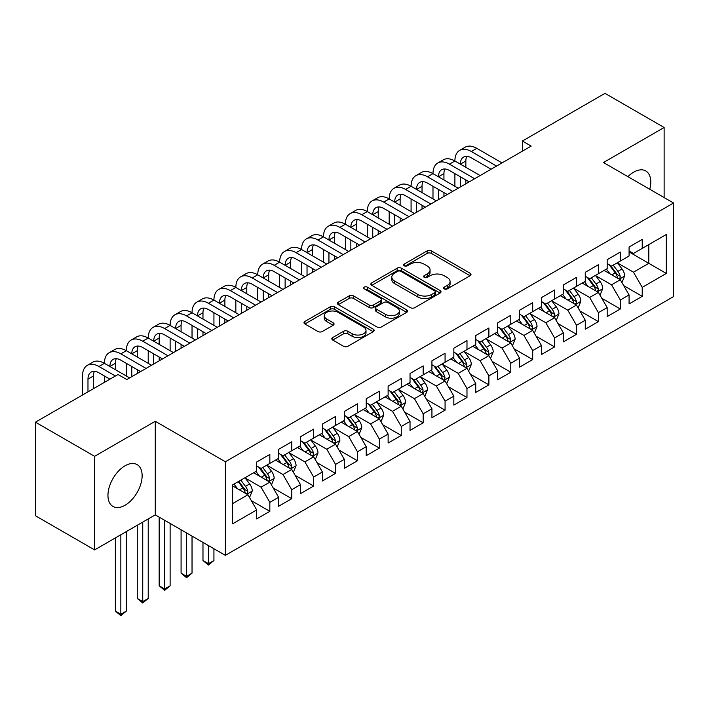 <?xml version="1.0" encoding="UTF-8"?>
<svg xmlns="http://www.w3.org/2000/svg" width="709" height="709" viewBox="0 0 709 709"><rect width="100%" height="100%" fill="white"/><g stroke="black" fill="none" stroke-linecap="round" stroke-linejoin="round"><path stroke-width="1.06" d="M444.259 288.909A2.127 1.232 0 0 0 447.273 288.909L470.12 275.721A3.04 1.755 0 0 0 471.006 274.48A3.04 1.755 0 0 0 470.12 273.24L431.418 250.897A3.04 1.755 0 0 0 427.119 250.897L404.272 264.085A2.127 1.232 0 0 0 403.651 264.953A2.127 1.232 0 0 0 404.272 265.822A2.127 1.232 0 0 0 407.285 265.822L410.236 264.111A9.731 5.619 0 0 1 424 264.111L427.226 265.972A9.731 5.619 0 0 1 430.071 269.952A9.731 5.619 0 0 1 427.226 273.922L424.266 275.624A2.127 1.232 0 0 0 423.645 276.492A2.127 1.232 0 0 0 424.266 277.37A2.127 1.232 0 0 0 427.279 277.37L430.23 275.659A9.731 5.619 0 0 1 443.994 275.659L447.219 277.52A9.731 5.619 0 0 1 450.073 281.491A9.731 5.619 0 0 1 447.219 285.461L444.259 287.172A2.127 1.232 0 0 0 443.639 288.04A2.127 1.232 0 0 0 444.259 288.909L444.259 287.172M125.041 505.26A24.159 13.95 120 0 0 140.825 483.972A24.159 13.95 120 0 0 137.121 464.608A24.159 13.95 120 0 0 125.041 465.804A24.159 13.95 120 0 0 109.257 487.101A24.159 13.95 120 0 0 112.961 506.456A24.159 13.95 120 0 0 125.041 505.26M649.763 189.268A24.159 13.95 120 0 0 645.766 170.949A24.159 13.95 120 0 0 633.686 172.145A24.159 13.95 120 0 0 627.899 176.647M332.725 337.537A3.04 1.755 0 0 0 331.83 338.787A3.04 1.755 0 0 0 332.725 340.028L343.581 346.293A3.04 1.755 0 0 0 347.88 346.293L373.253 331.644A3.04 1.755 0 0 0 374.148 330.403A3.04 1.755 0 0 0 373.253 329.162L334.551 306.82A3.04 1.755 0 0 0 330.252 306.82L304.879 321.469A3.04 1.755 0 0 0 303.993 322.71A3.04 1.755 0 0 0 304.879 323.951L317.995 331.52A3.04 1.755 0 0 0 322.294 331.52L333.159 325.254A3.04 1.755 0 0 0 334.045 324.013A3.04 1.755 0 0 0 333.159 322.772L326.654 319.015A8.136 4.697 0 0 1 324.27 315.691A8.136 4.697 0 0 1 329.286 311.357A8.136 4.697 0 0 1 338.158 312.377L363.637 327.079A8.136 4.697 0 0 1 366.012 330.403A8.136 4.697 0 0 1 360.996 334.745A8.136 4.697 0 0 1 352.134 333.726L347.88 331.271A3.04 1.755 0 0 0 343.581 331.271L332.725 337.537L332.725 340.028M94.598 456.321L94.598 549.909L155.271 514.876L155.271 421.288L94.598 456.321L35.45 422.174L118.031 374.494L126.796 379.554L531.165 146.089L522.4 141.029L522.4 151.15M155.271 421.288L225.365 461.754L673.55 203.004L673.55 296.592L225.365 555.342L225.365 461.754M664.129 197.563L664.129 127.496L603.456 162.529L673.55 203.004M664.129 127.496L604.99 93.349L522.4 141.029M410.449 307.688A3.04 1.755 0 0 0 414.756 307.688L440.121 293.039A3.04 1.755 0 0 0 441.016 291.798A3.04 1.755 0 0 0 440.121 290.557L401.418 268.206A3.04 1.755 0 0 0 397.12 268.206L371.746 282.856A3.04 1.755 0 0 0 370.86 284.096A3.04 1.755 0 0 0 371.746 285.337L410.449 307.688M365.179 289.369A2.127 1.232 0 0 1 367.342 289.671L367.342 287.145L406.691 309.86A3.04 1.755 0 0 1 407.578 311.1A3.04 1.755 0 0 1 406.691 312.341L381.318 326.991A3.04 1.755 0 0 1 377.02 326.991L338.317 304.648L338.317 302.158A3.04 1.755 0 0 0 337.422 303.408A3.04 1.755 0 0 0 338.317 304.648M338.317 302.158L349.174 295.892A3.04 1.755 0 0 1 353.472 295.892L369.167 304.959A3.04 1.755 0 0 0 373.466 304.959L380.671 300.793A3.04 1.755 0 0 0 381.566 299.553A3.04 1.755 0 0 0 380.671 298.312L364.329 288.882A2.127 1.232 0 0 1 363.708 288.014A2.127 1.232 0 0 1 365.02 286.879A2.127 1.232 0 0 1 367.342 287.145M629.078 251.943L648.797 263.331L648.797 244.614L666.318 234.493L642.221 248.407L642.221 239.42L629.078 247.016L629.078 255.993L620.322 261.054L620.322 252.067L607.179 259.662L607.179 268.64L598.414 273.701L598.414 264.714L585.271 272.309L585.271 281.287L576.506 286.347L576.506 277.361L563.363 284.956L563.363 293.934L554.606 298.994L554.606 290.008L541.463 297.603L541.463 306.58L532.698 311.641L532.698 302.663L519.555 310.25L519.555 319.227L510.79 324.288L510.79 315.31L497.647 322.896L497.647 331.874L488.891 336.935L488.891 327.957L475.748 335.543L475.748 344.521L466.983 349.581L466.983 340.604L453.84 348.19L453.84 357.168L445.075 362.228L445.075 353.25L431.932 360.837L431.932 369.814L423.176 374.875L423.176 365.897L410.032 373.483L410.032 382.461L401.267 387.522L401.267 378.544L388.124 386.13L388.124 395.108L379.359 400.168L379.359 391.191L366.216 398.777L366.216 407.755L357.46 412.815L357.46 403.838L344.317 411.424L344.317 420.402L335.552 425.462L335.552 416.484L322.409 424.071L322.409 433.048L313.644 438.109L313.644 429.131L300.501 436.717L300.501 445.695L291.745 450.756L291.745 441.778L278.602 449.364L278.602 458.342L269.837 463.402L269.837 454.425L256.693 462.011L256.693 470.989L232.596 484.903L232.596 523.854L256.693 509.939L247.928 494.767L232.596 485.913M666.318 234.493L666.318 273.444L642.221 287.358L633.465 272.176L617.583 263.012M623.716 285.647L642.221 296.335L642.221 287.358M642.221 296.335L629.078 303.922L629.078 294.944L620.322 300.004L611.557 284.823L595.675 275.659M601.808 298.294L620.322 308.982L620.322 300.004M620.322 308.982L607.179 316.568L607.179 307.591L598.414 312.651L589.649 297.47L573.767 288.306M579.909 310.941L598.414 321.629L598.414 312.651M598.414 321.629L585.271 329.215L585.271 320.238L576.506 325.298L567.749 310.125L551.868 300.953M558.001 323.588L576.506 334.276L576.506 325.298M576.506 334.276L563.363 341.862L563.363 332.884L554.606 337.945L545.841 322.772L529.96 313.6M536.093 336.234L554.606 346.923L554.606 337.945M554.606 346.923L541.463 354.509L541.463 345.531L532.698 350.592L523.933 335.419L508.052 326.246M514.193 348.881L532.698 359.569L532.698 350.592M532.698 359.569L519.555 367.156L519.555 358.178L510.79 363.238L502.034 348.066L486.152 338.893M492.285 361.528L510.79 372.216L510.79 363.238M510.79 372.216L497.647 379.802L497.647 370.825L488.891 375.885L480.126 360.713L464.244 351.54M470.377 374.175L488.891 384.863L488.891 375.885M488.891 384.863L475.748 392.449L475.748 383.472L466.983 388.532L458.218 373.359L442.336 364.187M448.478 386.822L466.983 397.51L466.983 388.532M466.983 397.51L453.84 405.096L453.84 396.118L445.075 401.179L436.319 386.006L420.437 376.833M426.57 399.468L445.075 410.156L445.075 401.179M445.075 410.156L431.932 417.743L431.932 408.765L423.176 413.826L414.411 398.653L398.529 389.48M404.662 412.115L423.176 422.803L423.176 413.826M423.176 422.803L410.032 430.39L410.032 421.412L401.267 426.472L392.502 411.3L376.621 402.127M382.754 424.762L401.267 435.45L401.267 426.472M401.267 435.45L388.124 443.036L388.124 434.059L379.359 439.119L370.603 423.947L354.722 414.774M360.854 437.409L379.359 448.097L379.359 439.119M379.359 448.097L366.216 455.683L366.216 446.705L357.46 451.766L348.695 436.593L332.813 427.421M338.946 450.055L357.46 460.744L357.46 451.766M357.46 460.744L344.317 468.33L344.317 459.352L335.552 464.413L326.787 449.24L310.905 440.067M317.038 462.702L335.552 473.39L335.552 464.413M335.552 473.39L322.409 480.977L322.409 471.999L313.644 477.06L304.888 461.887L289.006 452.714M295.139 475.349L313.644 486.037L313.644 477.06M313.644 486.037L300.501 493.624L300.501 484.646L291.745 489.706L282.98 474.534L267.098 465.361M273.231 487.996L291.745 498.684L291.745 489.706M291.745 498.684L278.602 506.27L278.602 497.293L269.837 502.353L261.072 487.18L245.19 478.008M251.323 500.643L269.837 511.331L269.837 502.353M269.837 511.331L256.693 518.917L256.693 509.939M256.693 465.928L261.072 468.463L269.837 463.402M232.596 503.62L247.928 494.767M278.602 453.281L282.98 455.816L291.745 450.756M261.072 487.18L269.837 482.12L253.627 472.761M278.602 497.293L269.837 482.12M300.501 440.635L304.888 443.169L313.644 438.109M282.98 474.534L291.745 469.473L275.535 460.114M300.501 484.646L291.745 469.473M322.409 427.988L326.787 430.523L335.552 425.462M304.888 461.887L313.644 456.826L297.434 447.468M322.409 471.999L313.644 456.826M344.317 415.341L348.695 417.876L357.46 412.815M326.787 449.24L335.552 444.18L319.342 434.821M344.317 459.352L335.552 444.18M366.216 402.694L370.603 405.229L379.359 400.168M348.695 436.593L357.46 431.533L341.251 422.174M366.216 446.705L357.46 431.533M388.124 390.047L392.502 392.582L401.267 387.522M370.603 423.947L379.359 418.886L363.15 409.527M388.124 434.059L379.359 418.886M410.032 377.401L414.411 379.935L423.176 374.875M392.502 411.3L401.267 406.239L385.058 396.88M410.032 421.412L401.267 406.239M431.932 364.754L436.319 367.289L445.075 362.228M414.411 398.653L423.176 393.592L406.966 384.234M431.932 408.765L423.176 393.592M453.84 352.107L458.218 354.642L466.983 349.581M436.319 386.006L445.075 380.946L428.865 371.587M453.84 396.118L445.075 380.946M475.748 339.46L480.126 341.995L488.891 336.935M458.218 373.359L466.983 368.299L450.773 358.94M475.748 383.472L466.983 368.299M497.647 326.814L502.034 329.348L510.79 324.288M480.126 360.713L488.891 355.652L472.681 346.293M497.647 370.825L488.891 355.652M519.555 314.167L523.933 316.701L532.698 311.641M502.034 348.066L510.79 343.005L494.581 333.647M519.555 358.178L510.79 343.005M541.463 301.52L545.841 304.055L554.606 298.994M523.933 335.419L532.698 330.359L516.489 321M541.463 345.531L532.698 330.359M563.363 288.873L567.749 291.399L576.506 286.347M545.841 322.772L554.606 317.712L538.397 308.353M563.363 332.884L554.606 317.712M585.271 276.226L589.649 278.752L598.414 273.701M567.749 310.125L576.506 305.065L560.296 295.706M585.271 320.238L576.506 305.065M607.179 263.58L611.557 266.105L620.322 261.054M589.649 297.47L598.414 292.418L582.204 283.059M607.179 307.591L598.414 292.418M629.078 250.933L633.465 253.459L642.221 248.407M611.557 284.823L620.322 279.771L604.112 270.413M629.078 294.944L620.322 279.771M35.45 422.174L35.45 515.762L94.598 549.909M155.271 514.876L225.365 555.342M633.465 272.176L648.797 263.331L666.318 273.444M445.11 289.21L447.219 287.996A9.731 5.619 0 0 0 450.073 284.025L450.073 281.491M430.071 269.952L430.071 272.478A9.731 5.619 0 0 1 427.226 276.448L425.116 277.662M470.076 275.748L431.418 253.423A3.04 1.755 0 0 0 427.119 253.423L405.123 266.123M440.085 293.065L401.418 270.741A3.04 1.755 0 0 0 397.12 270.741L371.791 285.364M434.75 292.666A2.127 1.232 0 0 0 435.37 291.798A2.127 1.232 0 0 0 434.75 290.929L400.78 271.317A2.127 1.232 0 0 0 397.767 271.317L394.647 273.116A9.731 5.619 0 0 0 391.802 277.086A9.731 5.619 0 0 0 394.647 281.056L417.867 294.465A9.731 5.619 0 0 0 431.63 294.465L434.75 292.666L434.75 295.192A2.127 1.232 0 0 0 435.37 294.324L435.37 291.798M391.802 277.086L391.802 279.612A9.731 5.619 0 0 0 394.647 283.591L394.647 281.056M434.75 295.192L431.63 296.991A9.731 5.619 0 0 1 417.867 296.991L394.647 283.591M338.353 304.666L349.174 298.418L349.174 295.892M381.566 299.553L381.566 302.087A3.04 1.755 0 0 1 380.671 303.328L373.466 307.484A3.04 1.755 0 0 1 369.167 307.484L353.472 298.418A3.04 1.755 0 0 0 349.174 298.418M367.342 289.671L406.647 312.368M385.457 314.362A8.136 4.697 0 0 0 394.319 315.372A8.136 4.697 0 0 0 399.344 311.038A8.136 4.697 0 0 0 396.96 307.715L387.983 302.53A3.04 1.755 0 0 0 383.684 302.53L376.479 306.696A3.04 1.755 0 0 0 375.593 307.936A3.04 1.755 0 0 0 376.479 309.177L385.457 314.362L385.457 316.888A8.136 4.697 0 0 0 394.319 317.907A8.136 4.697 0 0 0 399.344 313.564L399.344 311.038M375.593 307.936L375.593 310.462A3.04 1.755 0 0 0 376.479 311.703L376.479 309.177M385.457 316.888L376.479 311.703M366.012 330.403L366.012 332.929A8.136 4.697 0 0 1 360.996 337.271A8.136 4.697 0 0 1 352.134 336.252L347.88 333.797A3.04 1.755 0 0 0 343.581 333.797L332.769 340.045M324.27 315.691L324.27 318.226A8.136 4.697 0 0 0 326.654 321.54L326.654 319.015M333.115 325.271L326.654 321.54M373.218 331.67L334.551 309.346A3.04 1.755 0 0 0 330.252 309.346L304.923 323.969M621.944 282.572L624.656 275.952A8.207 4.741 -120 0 0 622.041 268.959L617.379 262.747M609.97 273.789L606.434 269.066M604.777 270.794L604.378 270.253M618.771 278.876L620.047 277.733L620.224 276.297A8.207 4.741 -120 0 0 617.876 271.361L613.223 265.148M610.564 265.538L616.316 273.204A4.183 2.411 60 0 1 617.069 274.48L620.224 276.297M609.12 264.705L615.244 272.876A8.207 4.741 60 0 1 617.592 277.813L617.761 278.291M82.501 395.01L82.501 375.983A23.237 13.418 60 0 1 87.313 365.348L92.79 362.184A23.237 13.418 60 0 1 104.409 363.336A23.237 13.418 60 0 1 109.221 352.701L114.698 349.537A23.237 13.418 60 0 1 126.317 350.689A23.237 13.418 60 0 1 131.121 340.054L136.598 336.89A23.237 13.418 60 0 1 148.216 338.042A23.237 13.418 60 0 1 153.029 327.407L158.506 324.243A23.237 13.418 60 0 1 170.125 325.396A23.237 13.418 60 0 1 174.937 314.761L180.414 311.597A23.237 13.418 60 0 1 192.033 312.749A23.237 13.418 60 0 1 196.845 302.114L202.313 298.95A23.237 13.418 60 0 1 213.932 300.102A23.237 13.418 60 0 1 218.744 289.467L224.221 286.303A23.237 13.418 60 0 1 235.84 287.455A23.237 13.418 60 0 1 240.652 276.82L246.129 273.656A23.237 13.418 60 0 1 257.748 274.808A23.237 13.418 60 0 1 262.56 264.173L268.029 261.009A23.237 13.418 60 0 1 279.647 262.162A23.237 13.418 60 0 1 284.46 251.527L289.937 248.363A23.237 13.418 60 0 1 301.555 249.515A23.237 13.418 60 0 1 306.368 238.88L311.845 235.716A23.237 13.418 60 0 1 323.464 236.868A23.237 13.418 60 0 1 328.276 226.233L333.753 223.069A23.237 13.418 60 0 1 345.363 224.221A23.237 13.418 60 0 1 350.175 213.586L355.652 210.422A23.237 13.418 60 0 1 367.271 211.574A23.237 13.418 60 0 1 372.083 200.939L377.56 197.776A23.237 13.418 60 0 1 389.179 198.928A23.237 13.418 60 0 1 393.991 188.293L399.468 185.129A23.237 13.418 60 0 1 411.078 186.281A23.237 13.418 60 0 1 415.891 175.646L421.368 172.482A23.237 13.418 60 0 1 432.986 173.634A23.237 13.418 60 0 1 437.799 162.999L443.276 159.835A23.237 13.418 60 0 1 454.894 160.987A23.237 13.418 60 0 1 459.707 150.352L465.184 147.188A23.237 13.418 60 0 1 476.794 148.341L502.034 162.91M459.707 150.352A23.237 13.418 60 0 1 471.317 151.504L496.557 166.074M491.08 169.238L471.317 157.823A15.492 8.942 -120 0 0 463.58 157.061A15.492 8.942 -120 0 0 460.371 164.151L465.848 160.987L465.848 167.315M466.814 156.343A15.492 8.942 -120 0 0 465.848 160.987M460.371 176.798L460.371 186.963M465.848 179.962L465.848 183.799M454.894 186.281L454.894 173.634M600.036 295.219L602.747 288.598A8.207 4.741 -120 0 0 600.133 281.606L595.48 275.393M588.062 286.436L584.526 281.712M582.869 283.44L582.47 282.9M596.872 291.523L598.139 290.38L598.316 288.944A8.207 4.741 -120 0 0 595.968 284.008L591.315 277.795M588.656 278.185L594.408 285.86A4.183 2.411 60 0 1 595.17 287.127L598.316 288.944M587.22 277.352L593.344 285.523A8.207 4.741 60 0 1 595.693 290.46L595.852 290.938M578.127 307.874L580.848 301.245A8.207 4.741 -120 0 0 578.225 294.253L573.572 288.04M566.154 299.083L562.618 294.368M560.97 296.087L560.562 295.547M574.964 304.17L576.231 303.027L576.417 301.591A8.207 4.741 -120 0 0 574.068 296.654L569.407 290.442M566.757 290.832L572.5 298.507A4.183 2.411 60 0 1 573.262 299.774L576.417 301.591M565.312 289.999L571.436 298.17A8.207 4.741 60 0 1 573.785 303.106L573.953 303.585M437.799 162.999A23.237 13.418 60 0 1 449.417 164.151L454.894 160.987L480.126 175.557M449.417 164.151L474.649 178.721M469.172 181.885L449.417 170.47A15.492 8.942 -120 0 0 441.672 169.708A15.492 8.942 -120 0 0 438.463 176.798L443.94 173.634L443.94 179.962M444.906 168.99A15.492 8.942 -120 0 0 443.94 173.634M438.463 189.445L438.463 199.61M443.94 192.609L443.94 196.446M432.986 198.928L432.986 186.281M415.891 175.646A23.237 13.418 60 0 1 427.509 176.798L432.986 173.634L458.218 188.204M427.509 176.798L452.741 191.368M447.273 194.532L427.509 183.117A15.492 8.942 -120 0 0 419.763 182.355A15.492 8.942 -120 0 0 416.555 189.445L422.032 186.281L422.032 192.609M423.007 181.637A15.492 8.942 -120 0 0 422.032 186.281M416.555 202.092L416.555 212.257M422.032 205.255L422.032 209.093M411.078 211.574L411.078 198.928M556.228 320.521L558.94 313.892A8.207 4.741 -120 0 0 556.317 306.9L551.664 300.687M544.255 311.73L540.719 307.015M539.062 308.734L538.663 308.193M553.055 316.817L554.332 315.673L554.509 314.238A8.207 4.741 -120 0 0 552.16 309.301L547.508 303.089M544.849 303.479L550.601 311.154A4.183 2.411 60 0 1 551.354 312.421L554.509 314.238M543.404 302.646L549.528 310.817A8.207 4.741 60 0 1 551.877 315.753L552.045 316.232M534.32 333.168L537.032 326.539A8.207 4.741 -120 0 0 534.418 319.546L529.765 313.334M522.347 324.376L518.811 319.662M517.153 321.381L516.755 320.849M531.156 329.463L532.424 328.32L532.601 326.884A8.207 4.741 -120 0 0 530.252 321.948L525.599 315.735M522.941 316.125L528.692 323.8A4.183 2.411 60 0 1 529.455 325.068L532.601 326.884M521.496 315.292L527.629 323.464A8.207 4.741 60 0 1 529.977 328.4L530.137 328.879M393.991 188.293A23.237 13.418 60 0 1 405.601 189.445L411.078 186.281L436.319 200.851M405.601 189.445L430.842 204.015M425.365 207.179L405.601 195.764A15.492 8.942 -120 0 0 397.864 195.002A15.492 8.942 -120 0 0 394.656 202.092L400.133 198.928L400.133 205.255M401.099 194.284A15.492 8.942 -120 0 0 400.133 198.928M394.656 214.738L394.656 224.904M400.133 217.902L400.133 221.74M389.179 224.221L389.179 211.574M372.083 200.939A23.237 13.418 60 0 1 383.702 202.092L389.179 198.928L414.411 213.498M383.702 202.092L408.933 216.662M403.456 219.825L383.702 208.411A15.492 8.942 -120 0 0 375.956 207.648A15.492 8.942 -120 0 0 372.748 214.738L378.225 211.574L378.225 217.902M379.191 206.931A15.492 8.942 -120 0 0 378.225 211.574M372.748 227.385L372.748 237.55M378.225 230.549L378.225 234.387M367.271 236.868L367.271 224.221M512.412 345.815L515.133 339.186A8.207 4.741 -120 0 0 512.51 332.193L507.857 325.98M500.439 337.023L496.903 332.308M495.254 334.028L494.847 333.496M509.248 342.11L510.515 340.967L510.702 339.531A8.207 4.741 -120 0 0 508.344 334.595L503.691 328.382M501.041 328.772L506.784 336.447A4.183 2.411 60 0 1 507.547 337.714L510.702 339.531M499.597 327.939L505.721 336.11A8.207 4.741 60 0 1 508.069 341.047L508.238 341.525M350.175 213.586A23.237 13.418 60 0 1 361.794 214.738L367.271 211.574L392.502 226.144M361.794 214.738L387.025 229.308M381.548 232.472L361.794 221.057A15.492 8.942 -120 0 0 354.048 220.295A15.492 8.942 -120 0 0 350.84 227.385L356.317 224.221L356.317 230.549M357.292 219.577A15.492 8.942 -120 0 0 356.317 224.221M350.84 240.032L350.84 250.197M356.317 243.196L356.317 247.033M345.363 249.515L345.363 236.868M490.513 358.462L493.225 351.832A8.207 4.741 -120 0 0 490.601 344.84L485.949 338.627M478.54 349.67L475.003 344.955M473.346 346.674L472.938 346.143M487.34 354.757L488.616 353.614L488.793 352.178A8.207 4.741 -120 0 0 486.445 347.242L481.792 341.029M479.133 341.419L484.885 349.094A4.183 2.411 60 0 1 485.638 350.361L488.793 352.178M477.689 340.586L483.813 348.757A8.207 4.741 60 0 1 486.161 353.694L486.33 354.172M328.276 226.233A23.237 13.418 60 0 1 339.886 227.385L345.363 224.221L370.603 238.791M339.886 227.385L365.126 241.955M359.649 245.119L339.886 233.704A15.492 8.942 -120 0 0 332.149 232.942A15.492 8.942 -120 0 0 328.941 240.032L334.409 236.868L334.409 243.196M335.384 232.224A15.492 8.942 -120 0 0 334.409 236.868M328.941 252.679L328.941 262.844M334.409 255.843L334.409 259.68M323.464 262.162L323.464 249.515M468.605 371.108L471.317 364.479A8.207 4.741 -120 0 0 468.702 357.487L464.049 351.274M456.631 362.317L453.095 357.602M451.438 359.321L451.039 358.789M465.441 367.404L466.708 366.261L466.885 364.825A8.207 4.741 -120 0 0 464.537 359.888L459.884 353.676M457.225 354.066L462.977 361.741A4.183 2.411 60 0 1 463.739 363.008L466.885 364.825M455.781 353.233L461.914 361.404A8.207 4.741 60 0 1 464.262 366.34L464.422 366.819M446.697 383.755L449.417 377.126A8.207 4.741 -120 0 0 446.794 370.133L442.141 363.921M434.723 374.964L431.187 370.249M429.539 371.968L429.131 371.436M443.533 380.051L444.8 378.907L444.986 377.472A8.207 4.741 -120 0 0 442.629 372.535L437.976 366.323M435.326 366.713L441.069 374.387A4.183 2.411 60 0 1 441.831 375.655L444.986 377.472M433.881 365.879L440.005 374.051A8.207 4.741 60 0 1 442.354 378.987L442.522 379.466M424.797 396.402L427.509 389.773A8.207 4.741 -120 0 0 424.886 382.78L420.233 376.568M412.824 387.61L409.279 382.895M407.631 384.615L407.223 384.083M421.625 392.697L422.901 391.554L423.078 390.118A8.207 4.741 -120 0 0 420.729 385.182L416.077 378.969M413.418 379.359L419.17 387.034A4.183 2.411 60 0 1 419.923 388.302L423.078 390.118M411.973 378.526L418.097 386.697A8.207 4.741 60 0 1 420.446 391.643L420.614 392.112M402.889 409.049L405.601 402.42A8.207 4.741 -120 0 0 402.987 395.427L398.334 389.214M390.916 400.257L387.38 395.542M385.723 397.262L385.324 396.73M399.716 405.344L400.993 404.201L401.17 402.765A8.207 4.741 -120 0 0 398.821 397.829L394.169 391.616M391.51 392.006L397.262 399.681A4.183 2.411 60 0 1 398.024 400.948L401.17 402.765M390.065 391.173L396.198 399.344A8.207 4.741 60 0 1 398.547 404.29L398.706 404.759M380.981 421.695L383.702 415.066A8.207 4.741 -120 0 0 381.079 408.074L376.426 401.861M369.008 412.904L365.472 408.189M363.814 409.908L363.416 409.377M377.817 417.991L379.085 416.848L379.271 415.412A8.207 4.741 -120 0 0 376.913 410.476L372.26 404.263M369.611 404.653L375.353 412.328A4.183 2.411 60 0 1 376.116 413.595L379.271 415.412M368.166 403.82L374.29 411.991A8.207 4.741 60 0 1 376.639 416.936L376.807 417.406M359.082 434.342L361.794 427.713A8.207 4.741 -120 0 0 359.171 420.721L354.518 414.508M347.109 425.551L343.564 420.836M341.915 422.555L341.508 422.023M355.909 430.638L357.185 429.494L357.363 428.059A8.207 4.741 -120 0 0 355.014 423.122L350.361 416.91M347.702 417.3L353.445 424.975A4.183 2.411 60 0 1 354.208 426.242L357.363 428.059M346.258 416.467L352.382 424.638A8.207 4.741 60 0 1 354.73 429.583L354.899 430.053M337.174 446.989L339.886 440.36A8.207 4.741 -120 0 0 337.271 433.367L332.618 427.155M325.201 438.197L321.664 433.483M320.007 435.202L319.608 434.67M334.001 443.285L335.277 442.141L335.454 440.706A8.207 4.741 -120 0 0 333.106 435.769L328.453 429.557M325.794 429.946L331.546 437.621A4.183 2.411 60 0 1 332.308 438.889L335.454 440.706M324.35 429.113L330.474 437.285A8.207 4.741 60 0 1 332.831 442.23L332.991 442.7M208.455 545.584L208.455 563.673L213.932 560.509L213.932 548.739M213.932 560.509L208.455 565.064L202.978 560.509L202.978 542.42M202.978 560.509L208.455 563.673L208.455 565.064M315.266 459.636L317.986 453.007A8.207 4.741 -120 0 0 315.363 446.014L310.71 439.802M303.292 450.844L299.756 446.129M298.099 447.849L297.7 447.317M312.102 455.931L313.369 454.788L313.555 453.352A8.207 4.741 -120 0 0 311.198 448.416L306.545 442.203M303.895 442.593L309.638 450.268A4.183 2.411 60 0 1 310.4 451.536L313.555 453.352M302.451 441.76L308.575 449.931A8.207 4.741 60 0 1 310.923 454.877L311.091 455.346M186.556 532.938L186.556 576.32L192.033 573.156L192.033 536.093M192.033 573.156L186.556 577.711L181.079 573.156L181.079 529.774M181.079 573.156L186.556 576.32L186.556 577.711M293.366 472.283L296.078 465.653A8.207 4.741 -120 0 0 293.455 458.661L288.802 452.448M281.393 463.491L277.848 458.776M276.2 460.495L275.792 459.964M290.194 468.578L291.47 467.435L291.647 465.999A8.207 4.741 -120 0 0 289.299 461.063L284.646 454.85M281.987 455.24L287.73 462.915A4.183 2.411 60 0 1 288.492 464.182L291.647 465.999M280.542 454.407L286.666 462.578A8.207 4.741 60 0 1 289.015 467.523L289.183 467.993M164.648 520.291L164.648 588.966L170.125 585.802L170.125 523.446M170.125 585.802L164.648 590.358L159.171 585.802L159.171 517.127M159.171 585.802L164.648 588.966L164.648 590.358M306.368 238.88A23.237 13.418 60 0 1 317.986 240.032L323.464 236.868L348.695 251.438M317.986 240.032L343.218 254.602M337.741 257.766L317.986 246.351A15.492 8.942 -120 0 0 310.241 245.589A15.492 8.942 -120 0 0 307.032 252.679L312.509 249.515L312.509 255.843M313.475 244.871A15.492 8.942 -120 0 0 312.509 249.515M307.032 265.326L307.032 275.491M312.509 268.489L312.509 272.336M301.555 274.808L301.555 262.162M284.46 251.527A23.237 13.418 60 0 1 296.078 252.679L301.555 249.515L326.787 264.085M296.078 252.679L321.31 267.249M315.833 270.413L296.078 258.998A15.492 8.942 -120 0 0 288.333 258.236A15.492 8.942 -120 0 0 285.124 265.326L290.601 262.162L290.601 268.489M291.576 257.518A15.492 8.942 -120 0 0 290.601 262.162M285.124 277.972L285.124 288.138M290.601 281.136L290.601 284.983M279.647 287.455L279.647 274.808M262.56 264.173A23.237 13.418 60 0 1 274.17 265.326L279.647 262.162L304.888 276.732M274.17 265.326L299.411 279.895M293.934 283.059L274.17 271.644A15.492 8.942 -120 0 0 266.424 270.882A15.492 8.942 -120 0 0 263.225 277.972L268.693 274.808L268.693 281.136M269.668 270.164A15.492 8.942 -120 0 0 268.693 274.808M263.225 290.619L263.225 300.784M268.693 293.783L268.693 297.629M257.748 300.102L257.748 287.455M240.652 276.82A23.237 13.418 60 0 1 252.271 277.972L257.748 274.808L282.98 289.378M252.271 277.972L277.503 292.542M272.026 295.706L252.271 284.291A15.492 8.942 -120 0 0 244.525 283.529A15.492 8.942 -120 0 0 241.317 290.619L246.794 287.455L246.794 293.783M247.76 282.811A15.492 8.942 -120 0 0 246.794 287.455M241.317 303.266L241.317 313.431M246.794 306.43L246.794 310.276M235.84 312.749L235.84 300.102M218.744 289.467A23.237 13.418 60 0 1 230.363 290.619L235.84 287.455L261.072 302.025M230.363 290.619L255.594 305.189M250.117 308.353L230.363 296.947A15.492 8.942 -120 0 0 222.617 296.176A15.492 8.942 -120 0 0 219.409 303.266L224.886 300.102L224.886 306.43M225.861 295.458A15.492 8.942 -120 0 0 224.886 300.102M219.409 315.913L219.409 326.078M224.886 319.077L224.886 322.923M213.932 325.396L213.932 312.749M196.845 302.114A23.237 13.418 60 0 1 208.455 303.266L213.932 300.102L239.172 314.672M208.455 303.266L233.695 317.836M228.218 321L208.455 309.594A15.492 8.942 -120 0 0 200.709 308.823A15.492 8.942 -120 0 0 197.501 315.913L202.978 312.749L202.978 319.077M203.953 308.105A15.492 8.942 -120 0 0 202.978 312.749M197.501 328.559L197.501 338.725M202.978 331.723L202.978 335.57M192.033 338.042L192.033 325.396M174.937 314.761A23.237 13.418 60 0 1 186.556 315.913L192.033 312.749L217.264 327.319M186.556 315.913L211.787 330.483M206.31 333.647L186.556 322.24A15.492 8.942 -120 0 0 178.81 321.469A15.492 8.942 -120 0 0 175.602 328.559L181.079 325.396L181.079 331.723M182.045 320.752A15.492 8.942 -120 0 0 181.079 325.396M175.602 341.206L175.602 351.372M181.079 344.37L181.079 348.216M170.125 350.689L170.125 338.042M153.029 327.407A23.237 13.418 60 0 1 164.648 328.559L170.125 325.396L195.356 339.966M164.648 328.559L189.879 343.129M184.402 346.293L164.648 334.887A15.492 8.942 -120 0 0 156.902 334.116A15.492 8.942 -120 0 0 153.693 341.206L159.171 338.042L159.171 344.37M160.137 333.398A15.492 8.942 -120 0 0 159.171 338.042M153.693 353.853L153.693 364.018M159.171 357.017L159.171 360.863M148.216 363.336L148.216 350.689M131.121 340.054A23.237 13.418 60 0 1 142.739 341.206L148.216 338.042L173.457 352.612M142.739 341.206L167.98 355.776M162.503 358.94L142.739 347.534A15.492 8.942 -120 0 0 134.994 346.763A15.492 8.942 -120 0 0 131.785 353.853L137.262 350.689L137.262 357.017M138.237 346.045A15.492 8.942 -120 0 0 137.262 350.689M131.785 366.5L131.785 376.665M137.262 369.664L137.262 373.51M126.317 375.983L126.317 363.336M271.458 484.929L274.17 478.3A8.207 4.741 -120 0 0 271.556 471.308L266.903 465.095M259.485 476.138L255.949 471.423M254.292 473.142L253.893 472.611M268.286 481.225L269.562 480.082L269.739 478.646A8.207 4.741 -120 0 0 267.39 473.709L262.738 467.497M260.079 467.887L265.831 475.562A4.183 2.411 60 0 1 266.593 476.829L269.739 478.646M258.634 467.054L264.758 475.225A8.207 4.741 60 0 1 267.116 480.17L267.275 480.64M142.739 522.108L142.739 601.613L148.216 598.449L148.216 518.944M148.216 598.449L142.739 603.005L137.262 598.449L137.262 525.272M137.262 598.449L142.739 601.613L142.739 603.005M109.221 352.701A23.237 13.418 60 0 1 120.84 353.853L126.317 350.689L151.549 365.259M120.84 353.853L146.072 368.423M140.595 371.587L120.84 360.181A15.492 8.942 -120 0 0 113.094 359.41A15.492 8.942 -120 0 0 109.886 366.5L115.363 363.336L115.363 369.664M116.329 358.692A15.492 8.942 -120 0 0 115.363 363.336M104.409 382.355L104.409 375.983M249.55 497.576L252.271 490.947A8.207 4.741 -120 0 0 249.648 483.955L244.995 477.742M237.577 488.785L234.041 484.07M246.386 493.872L247.654 492.728L247.831 491.293A8.207 4.741 -120 0 0 245.482 486.356L240.83 480.144M238.773 481.331L243.923 488.209A4.183 2.411 60 0 1 244.685 489.476L247.831 491.293M238.206 481.668L242.859 487.872A8.207 4.741 60 0 1 245.208 492.817L245.376 493.287M120.84 534.754L120.84 614.26L126.317 611.096L126.317 531.59M126.317 611.096L120.84 615.651L115.363 611.096L115.363 537.918M115.363 611.096L120.84 614.26L120.84 615.651M87.313 365.348A23.237 13.418 60 0 1 98.932 366.5L104.409 363.336L129.641 377.906M98.932 366.5L115.407 376.009M109.93 379.173L98.932 372.828A15.492 8.942 -120 0 0 91.186 372.057A15.492 8.942 -120 0 0 87.978 379.147L87.978 391.847M94.421 371.339A15.492 8.942 -120 0 0 93.455 375.983L93.455 388.683M447.219 287.996L447.219 285.461M424.266 277.37L424.266 275.624M427.226 276.448L427.226 273.922M404.272 265.822L404.272 264.085M427.119 253.423L427.119 250.897M431.418 253.423L431.418 250.897M470.12 275.721L470.12 273.24M371.746 285.337L371.746 282.856M397.12 270.741L397.12 268.206M401.418 270.741L401.418 268.206M440.121 293.039L440.121 290.557M417.867 296.991L417.867 294.465M431.63 296.991L431.63 294.465M353.472 298.418L353.472 295.892M369.167 307.484L369.167 304.959M373.466 307.484L373.466 304.959M380.671 303.328L380.671 300.793M406.691 312.341L406.691 309.86M343.581 333.797L343.581 331.271M347.88 333.797L347.88 331.271M352.134 336.252L352.134 333.726M333.159 325.254L333.159 322.772M304.879 323.951L304.879 321.469M330.252 309.346L330.252 306.82M334.551 309.346L334.551 306.82M373.253 331.644L373.253 329.162M619.294 279.178L624.602 276.111M617.876 271.361L622.041 268.959M611.814 274.862L615.244 272.876M476.794 148.341L471.317 151.504M597.386 291.824L602.694 288.758M595.968 284.008L600.133 281.606M589.915 287.508L593.344 285.523M575.478 304.471L580.795 301.405M574.068 296.654L578.225 294.253M568.006 300.155L571.436 298.17M553.578 317.118L558.887 314.052M552.16 309.301L556.317 306.9M546.098 312.802L549.528 310.817M531.67 329.765L536.979 326.698M530.252 321.948L534.418 319.546M524.199 325.449L527.629 323.464M509.762 342.412L515.08 339.345M508.344 334.595L512.51 332.193M502.291 338.096L505.721 336.11M487.863 355.058L493.172 351.992M486.445 347.242L490.601 344.84M480.383 350.742L483.813 348.757M465.955 367.705L471.263 364.639M464.537 359.888L468.702 357.487M458.484 363.389L461.914 361.404M444.047 380.352L449.364 377.285M442.629 372.535L446.794 370.133M436.576 376.036L440.005 374.051M422.147 392.999L427.456 389.932M420.729 385.182L424.886 382.78M414.668 388.683L418.097 386.697M400.239 405.645L405.548 402.579M398.821 397.829L402.987 395.427M392.768 401.329L396.198 399.344M378.331 418.292L383.649 415.226M376.913 410.476L381.079 408.074M370.86 413.976L374.29 411.991M356.432 430.939L361.741 427.873M355.014 423.122L359.171 420.721M348.952 426.623L352.382 424.638M334.524 443.586L339.833 440.519M333.106 435.769L337.271 433.367M327.044 439.27L330.474 437.285M312.616 456.233L317.933 453.166M311.198 448.416L315.363 446.014M305.145 451.917L308.575 449.931M290.708 468.879L296.025 465.813M289.299 461.063L293.455 458.661M283.237 464.563L286.666 462.578M268.808 481.526L274.117 478.46M267.39 473.709L271.556 471.308M261.329 477.21L264.758 475.225M246.9 494.173L252.209 491.107M245.482 486.356L249.648 483.955M239.429 489.857L242.859 487.872M93.455 375.983L87.978 379.147"/></g></svg>

